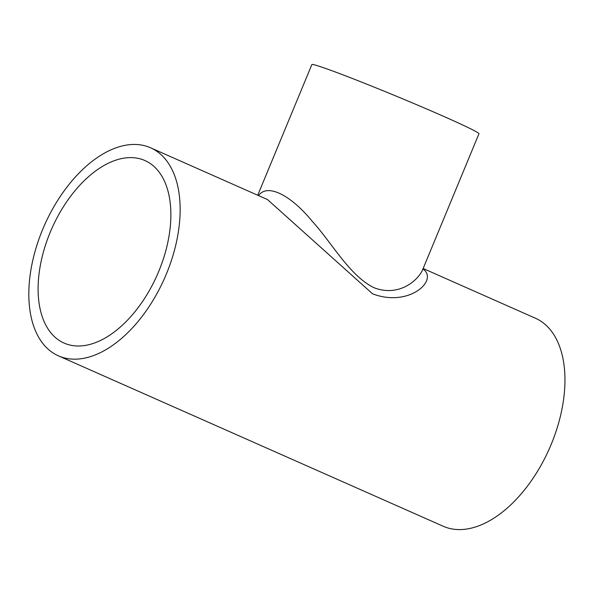 <?xml version="1.0" encoding="UTF-8"?>
<svg xmlns="http://www.w3.org/2000/svg" width="594" height="594" viewBox="0 0 594 594"><rect width="100%" height="100%" fill="white"/><g stroke="black" fill="none" stroke-linecap="round" stroke-linejoin="round"><path stroke-width="0.89" d="M50.186 232.343A99.822 57.581 113.9 0 1 144.906 160.536A99.822 57.581 113.9 0 1 157.135 275.126A99.822 57.581 113.9 0 1 64.063 343.08A99.822 57.581 113.9 0 1 50.186 232.343M42.597 229.618A113.773 65.63 113.9 0 1 150.557 147.78A113.773 65.63 113.9 0 1 164.493 278.386A113.773 65.63 113.9 0 1 58.412 355.836A113.773 65.63 113.9 0 1 42.597 229.618M423.151 268.503L535.365 318.198A113.773 65.63 113.9 0 1 549.302 448.804A113.773 65.63 113.9 0 1 443.221 526.254L58.412 355.836M422.95 268.985C439.003 279.915 409.251 307.878 372.542 293.807L267.5 199.569L150.557 147.78M258.546 195.604C267.449 182.9 291.231 195.575 311.969 220.983C331.89 242.694 349.331 275.482 373.841 287.637C398.411 297.267 417.582 280.895 422.49 270.084L422.505 270.062M422.49 270.084L478.957 133.769A90.429 3.096 -157.5 0 0 444.602 116.795A90.429 3.096 -157.5 0 0 358.048 80.71A90.429 3.096 -157.5 0 0 311.865 64.553L257.737 195.24"/></g></svg>
